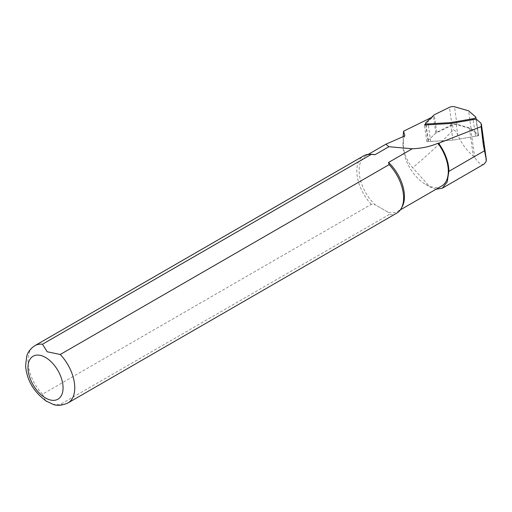 <?xml version="1.0" encoding="UTF-8"?>
<svg xmlns="http://www.w3.org/2000/svg" width="512" height="512" viewBox="0 0 512 512"><rect width="100%" height="100%" fill="white"/><g stroke="black" fill="none" stroke-linecap="round" stroke-linejoin="round"><path stroke-width="0.38" stroke-dasharray="2.56 1.92" d="M484.096 164.09C481.594 165.37 478.483 163.187 474.758 157.549L473.293 156.026C467.072 151.072 461.888 144.038 457.741 134.931C456.73 132.102 455.213 130.387 453.19 129.779C445.779 138.029 435.366 148.032 421.952 159.789L412.698 167.763C408.294 162.976 405.274 156.71 403.635 148.954L403.091 136.73M478.554 135.725L452.941 140.154L426.797 141.658L435.821 133.152L452.512 124.954A2.483 0.794 172 0 1 456.282 124.518L469.402 128.307A8.269 2.656 172 0 1 470.746 128.96L478.554 135.725L476.218 119.085M431.245 117.613L433.485 116.512L425.651 123.898M435.821 133.152L433.485 116.512M441.664 186.01A32.045 18.502 60 0 1 425.638 184.422A32.045 18.502 60 0 1 402.982 145.171A32.045 18.502 60 0 1 404.832 135.878M402.195 206.733A32.045 18.502 60 0 1 397.805 211.334A32.045 18.502 60 0 1 388.512 212.454L389.101 214.598L60.256 404.454L53.037 404.307M45.613 400.755L42.483 394.195L371.328 204.339L375.046 204.678L388.512 212.454L375.046 204.678A32.045 18.502 60 0 1 365.76 155.827A32.045 18.502 60 0 1 371.936 154.33M436.102 189.222L429.965 186.918L412.698 167.763M371.328 204.339A33.082 19.098 60 0 1 363.674 155.834M396.755 213.133A33.082 19.098 60 0 1 389.101 214.598M426.797 141.658L424.461 125.018M452.941 140.154L450.605 123.514L452.941 140.154L475.507 136.25A3.309 1.062 -8 0 0 478.317 134.79A3.309 1.062 -8 0 0 478.157 134.522L471.027 128.346L456.922 124.269A3.309 1.062 -8 0 0 451.904 124.851L436.71 132.314L428.25 140.288A3.309 1.062 -8 0 0 428.019 140.762A3.309 1.062 -8 0 0 430.624 141.434L452.941 140.154M436.71 132.314L434.246 114.784M471.027 128.346L468.57 110.816M452.512 124.954L453.19 129.779M480.768 123.027L486.157 161.414M470.746 128.96L474.758 157.549M456.282 124.518L457.741 134.931M469.402 128.307L473.293 156.026M42.483 394.195A33.082 19.098 60 0 1 34.829 345.69M67.91 402.989A33.082 19.098 60 0 1 60.256 404.454M475.507 136.25L473.171 119.61M478.157 134.522L475.693 116.992M430.624 141.434L428.288 124.8M428.25 140.288L425.786 122.758M451.904 124.851L449.44 107.322M456.922 124.269L454.464 106.739M397.805 211.334L400.339 209.869M365.76 155.827L368.294 154.362M425.638 184.422L429.965 186.918M402.982 145.171L402.982 140.608M478.317 134.79L476.115 119.098M428.019 140.762L425.798 124.941"/><path stroke-width="0.77" d="M425.651 123.898L424.461 125.018L450.605 123.514L476.218 119.085L480.768 123.027L481.376 124.346L481.139 126.63L483.302 144.909L486.298 159.411L486.157 161.414L484.096 164.09L442.362 188.186L436.102 189.222M486.298 159.411L481.37 124.026L486.298 159.411M481.139 126.63L438.56 143.245A32.461 18.739 60 0 1 448.89 171.341L447.181 182.016L442.362 188.179M403.091 136.73L403.578 131.194L431.245 117.613M438.56 143.245L437.869 143.29A32.045 18.502 60 0 1 441.664 186.01L400.339 209.869M437.869 143.29C430.298 146.56 421.76 148.384 412.262 148.768L388.512 162.483A32.045 18.502 60 0 1 402.195 206.733L401.286 208.384A33.082 19.098 60 0 1 396.755 213.133L67.91 402.989A33.082 19.098 60 0 0 60.256 354.483L389.101 164.634L388.512 162.483M42.483 344.224A33.082 19.098 60 0 0 34.829 345.69L363.674 155.834A33.082 19.098 60 0 1 370.054 154.291L371.936 154.33A32.045 18.502 60 0 1 375.046 154.707L371.328 154.368L42.483 344.224L47.194 351.763L60.256 354.483M403.578 131.194L404.832 135.878L385.862 144.211L388.87 146.726L375.046 154.707M388.87 146.726L412.262 148.768M370.054 154.291A33.082 19.098 60 0 1 371.328 154.368M389.101 164.634A33.082 19.098 60 0 1 401.286 208.384M67.91 402.989C61.811 405.574 56.858 406.016 53.037 404.307L45.613 400.755M473.05 118.72A3.309 1.062 -8 0 0 475.853 117.261A3.309 1.062 -8 0 0 475.693 116.992L468.57 110.816L454.464 106.739A3.309 1.062 -8 0 0 449.44 107.322L434.246 114.784L425.786 122.758A3.309 1.062 -8 0 0 425.555 123.232A3.309 1.062 -8 0 0 428.16 123.904L450.483 122.618L473.05 118.72L473.171 119.61M450.605 123.514L450.483 122.618M448.89 171.341L484.294 150.899M45.523 357.459A24.813 14.323 60 0 1 60.717 396.614A24.813 14.323 60 0 1 30.33 379.072A24.813 14.323 60 0 1 45.523 357.459M428.288 124.8L428.16 123.904M368.294 154.362L385.677 144.326M34.829 345.69C28.102 350.182 26.989 355.405 26.682 356.326L25.6 365.888C26.842 380.378 33.907 392.25 46.797 401.498M476.115 119.098L475.853 117.261M425.798 124.941L425.555 123.232"/></g></svg>
